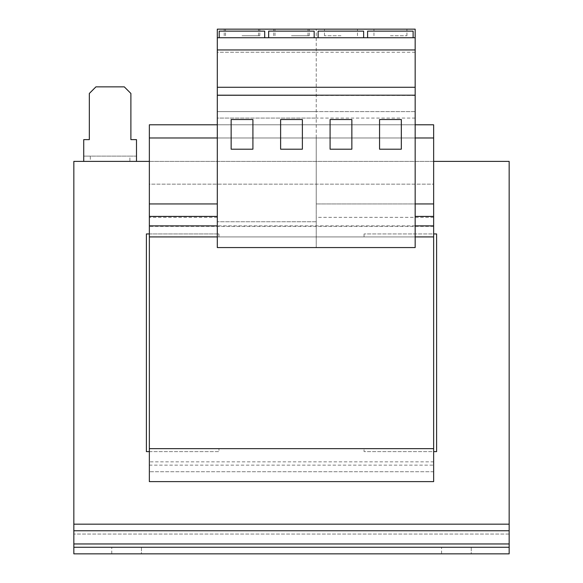 <?xml version="1.0" encoding="UTF-8"?>
<svg xmlns="http://www.w3.org/2000/svg" width="583" height="583" viewBox="0 0 583 583"><rect width="100%" height="100%" fill="white"/><g stroke="black" fill="none" stroke-linecap="round" stroke-linejoin="round"><path stroke-width="0.44" stroke-dasharray="2.92 2.19" d="M291.5 29.15L309.311 29.15L291.5 29.15M291.5 35.745L309.311 35.745L291.5 35.745M242.032 29.15L259.843 29.15L242.032 29.15M242.032 35.745L259.843 35.745L242.032 35.745M340.968 29.15L324.476 29.15L340.968 29.15M340.968 35.745L324.476 35.745L340.968 35.745M390.435 29.15L406.927 29.15L390.435 29.15M390.435 35.745L406.927 35.745L390.435 35.745M149.357 233.951L218.946 233.951L146.391 233.951L146.391 451.614L218.946 451.614L218.946 448.648L364.054 448.648L364.054 451.614L433.643 451.614M149.357 451.614L218.946 451.614L218.946 448.648L364.054 448.648L364.054 451.614L436.609 451.614L436.609 233.951L364.054 233.951L433.643 233.951M73.837 233.943L73.837 524.168L509.163 524.168L509.163 161.389L73.837 161.389L73.837 233.943M217.299 203.941L217.299 137.982L217.299 203.941L149.357 203.941L149.357 124.791L149.357 236.917L149.357 203.941L217.299 203.941L217.299 221.751L217.299 203.941L149.357 203.941M433.643 461.838L433.643 203.941L316.234 203.941L316.234 137.982L149.357 137.982L433.643 137.982L316.234 137.982L316.234 29.15L316.234 247.564L316.234 203.941L433.643 203.941L433.643 124.791L149.357 124.791L433.643 124.791L433.643 184.155L149.357 184.155L149.357 124.791L433.643 124.791L433.643 236.917L149.357 236.917L149.357 184.155L433.643 184.155L433.643 236.917L149.357 236.917L149.357 471.734L149.357 448.648L149.357 465.139L433.643 465.139L433.643 448.648L149.357 448.648L433.643 448.648L433.643 461.838L149.357 461.838M316.234 221.751L217.299 221.744L316.234 221.751M217.299 137.982L217.299 118.079L217.299 137.982L415.169 137.982L415.169 247.564L217.299 247.564L217.299 221.751L217.299 247.564L316.234 247.564L217.299 247.564L217.299 95.197L316.234 95.197M433.643 471.734L149.357 471.734L433.643 471.734M433.643 448.648L149.357 448.648M433.643 236.917L149.357 236.917M364.054 236.917L218.946 236.917L218.946 233.951L218.946 236.917L364.054 236.917L364.054 233.951L364.054 236.917M415.169 124.791L217.299 124.791M433.643 137.982L149.357 137.982M433.643 203.941L415.169 203.941M415.169 236.917L217.299 236.917M433.643 465.139L433.643 481.624L149.357 481.624L149.357 465.139M73.837 524.168L73.837 553.85L509.163 553.85L509.163 547.255L73.837 547.255L73.837 553.85L509.163 553.85L509.163 543.954L73.837 543.954L73.837 553.85L509.163 553.85L509.163 524.168L509.163 530.763L73.837 530.763L73.837 553.85L73.837 524.168L73.837 530.763L509.163 530.763L509.163 534.064L509.163 524.168M141.443 553.85L111.761 553.85L141.443 553.85L111.761 553.85L141.443 553.85L141.443 547.255L111.761 547.255L141.443 547.255L111.761 547.255L141.443 547.255L141.443 553.85M471.239 553.85L441.557 553.85L471.239 553.85L441.557 553.85L471.239 553.85L471.239 547.255L441.557 547.255L471.239 547.255L441.557 547.255L471.239 547.255L471.239 553.85M73.837 543.954L73.837 547.255L509.163 547.255L509.163 543.954M509.163 547.255L73.837 547.255M415.169 137.982L415.169 29.15L217.299 29.15L316.234 29.15L217.299 29.15L217.299 52.237L316.234 52.237L217.299 52.237L217.299 95.466L316.234 95.466L217.299 95.466L217.299 111.601L316.234 111.601L217.299 111.601L316.234 111.601L217.299 111.601L217.299 118.079L316.234 118.079L217.299 118.079L217.299 29.15L217.299 95.197M314.171 37.727L268.661 37.727L314.171 37.727L314.171 31.132L268.661 31.132L314.171 31.132L314.171 37.727L268.661 37.727L268.661 31.132L268.661 37.727L314.171 37.727L314.171 31.132L268.661 31.132L268.661 37.727M217.299 37.727L415.169 37.727M264.704 37.727L219.193 37.727L264.704 37.727L264.704 31.132L219.193 31.132L264.704 31.132L264.704 37.727L219.193 37.727L219.193 31.132L219.193 37.727L264.704 37.727L264.704 31.132L219.193 31.132L219.193 37.727M217.299 49.956L415.169 49.956M217.299 87.282L316.234 87.282M280.62 119.515L302.38 119.515L302.38 149.197L280.62 149.197L280.62 119.515L280.62 149.197L302.38 149.197L302.38 119.515L280.62 119.515L302.38 119.515L302.38 149.197L280.62 149.197L280.62 119.515M231.145 119.515L252.913 119.515L252.913 149.197L231.145 149.197L231.145 119.515L231.145 149.197L252.913 149.197L252.913 119.515L231.145 119.515L252.913 119.515L252.913 149.197L231.145 149.197L231.145 119.515M415.169 118.079L316.234 118.079M363.639 37.727L318.129 37.727L363.639 37.727L363.639 31.132L318.129 31.132L318.129 37.727M413.114 37.727L367.596 37.727L413.114 37.727L413.114 31.132L367.596 31.132L367.596 37.727M415.169 111.601L316.234 111.601L415.169 111.601M415.169 95.466L316.234 95.466M415.169 52.237L316.234 52.237M149.357 161.389L433.643 161.389M136.495 161.389L136.495 156.113L83.733 156.113L83.733 139.621L89.337 139.621L89.337 93.455L95.933 86.86L124.296 86.86L130.891 93.455L130.891 139.621L136.495 139.621L136.495 156.113L129.9 156.113L129.9 161.389L136.495 161.389L83.733 161.389L90.329 161.389L90.329 156.113L83.733 156.113L83.733 161.389M129.9 161.389L90.329 161.389M129.9 156.113L90.329 156.113M351.855 149.197L351.855 119.515L330.087 119.515L330.087 149.197L351.855 149.197M401.323 149.197L401.323 119.515L379.555 119.515L379.555 149.197L401.323 149.197M111.761 553.85L111.761 547.255L111.761 553.85M441.557 553.85L441.557 547.255L441.557 553.85M217.299 217.357L149.357 217.357M433.643 226.364L149.357 226.364M433.643 217.357L316.234 217.357M415.169 225.876L217.299 225.876M509.163 534.064L73.837 534.064L509.163 534.064M509.163 530.763L73.837 530.763M309.311 35.745L309.311 29.15M259.843 35.745L259.843 29.15M324.476 35.745L324.476 29.15M373.951 35.745L373.951 29.15M275.008 35.745L275.008 29.15M225.541 35.745L225.541 29.15M258.524 35.745L258.524 29.15M307.992 35.745L307.992 29.15M406.927 35.745L406.927 29.15M357.459 35.745L357.459 29.15M224.222 35.745L224.222 29.15M273.689 35.745L273.689 29.15"/><path stroke-width="0.87" d="M149.357 451.614L146.391 451.614L146.391 233.951L149.357 233.951M509.163 547.255L509.163 553.85L73.837 553.85L73.837 547.255L509.163 547.255L509.163 530.763L73.837 530.763L73.837 161.389L149.357 161.389M433.643 233.951L436.609 233.951L436.609 451.614L433.643 451.614M433.643 161.389L509.163 161.389L509.163 530.763M217.299 137.982L149.357 137.982L149.357 481.624L433.643 481.624L433.643 448.648L149.357 448.648M217.299 203.941L149.357 203.941M415.169 137.982L433.643 137.982L433.643 124.791L415.169 124.791M217.299 124.791L149.357 124.791L149.357 137.982M433.643 137.982L433.643 203.941L415.169 203.941M433.643 203.941L433.643 236.917L415.169 236.917M217.299 236.917L149.357 236.917M433.643 236.917L433.643 448.648M73.837 524.168L509.163 524.168M73.837 530.763L73.837 547.255M415.169 29.15L415.169 247.564L217.299 247.564L217.299 29.15L415.169 29.15M415.169 37.727L217.299 37.727M415.169 49.956L217.299 49.956M415.169 87.282L217.299 87.282M415.169 95.197L217.299 95.197M401.323 119.515L379.555 119.515L379.555 149.197L401.323 149.197L401.323 119.515M351.855 119.515L330.087 119.515L330.087 149.197L351.855 149.197L351.855 119.515M302.38 119.515L280.62 119.515L280.62 149.197L302.38 149.197L302.38 119.515M252.913 119.515L231.145 119.515L231.145 149.197L252.913 149.197L252.913 119.515M314.171 37.727L314.171 31.132L268.661 31.132L268.661 37.727M264.704 37.727L264.704 31.132L219.193 31.132L219.193 37.727M363.639 37.727L363.639 31.132L318.129 31.132L318.129 37.727M413.114 37.727L413.114 31.132L367.596 31.132L367.596 37.727M136.495 161.389L136.495 139.621L130.891 139.621L130.891 93.455L124.296 86.86L95.933 86.86L89.337 93.455L89.337 139.621L83.733 139.621L83.733 161.389M217.299 216.417L149.357 216.417M433.643 216.417L415.169 216.417M433.643 225.876L415.169 225.876M217.299 225.876L149.357 225.876M509.163 543.954L73.837 543.954"/></g></svg>

